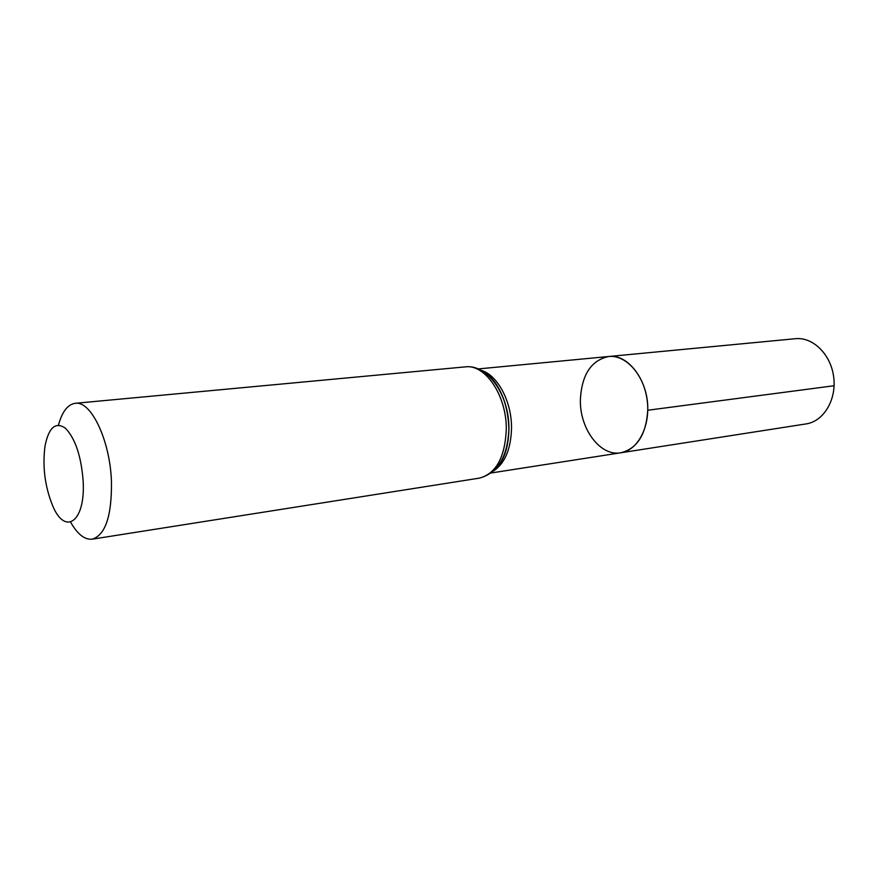 <?xml version="1.0" encoding="UTF-8"?>
<svg xmlns="http://www.w3.org/2000/svg" width="878" height="878" viewBox="0 0 878 878"><rect width="100%" height="100%" fill="white"/><g stroke="black" fill="none" stroke-linecap="round" stroke-linejoin="round"><path stroke-width="1.32" d="M647.755 410.245C648.732 381.074 628.242 353.68 608.706 356.501C625.915 354.58 644.101 374.818 647.218 400.566C650.554 426.28 637.933 450.392 620.779 452.785C637.132 448.724 646.12 434.544 647.755 410.245L834.1 385.738M83.158 481.144C85.638 522.169 64.873 536.195 52.439 505.212C44.844 486.127 42.374 466.405 45.019 446.035C48.784 427.388 55.599 421.462 65.444 428.244C75.321 438.594 81.226 456.231 83.158 481.144M58.453 425.117C62.14 411.672 67.727 404.407 75.201 403.309C90.961 400.368 110.134 440.383 111.462 481.66C111.846 515.836 105.437 535.009 92.234 539.169C84.716 539.948 77.516 534.285 70.624 522.169M580.369 399.699C581.741 374.676 591.19 360.276 608.706 356.501L795.457 338.699C812.962 336.801 830.983 354.471 833.705 377.178C836.668 399.852 823.575 421.429 806.147 423.909L620.779 452.785C600.201 456.659 579.579 428.694 580.369 399.699M481.078 370.329C497.464 374.796 511.841 401.553 511.523 428.179C510.952 448.921 505.004 463.167 493.699 470.893M506.288 429.561C504.971 457.592 495.96 473.791 479.256 478.148C497.804 473.187 507.682 456.769 508.889 428.881C509.547 395.802 487.806 363.931 465.307 366.872C485.26 363.865 506.825 395.813 506.288 429.561M484.052 372.14C499.527 383.51 507.813 402.409 508.911 428.859C508.636 446.046 504.367 459.238 496.125 468.413M491.219 472.968L620.779 452.785M478.17 368.936L608.706 356.501M484.382 372.36C497.387 379.505 509.152 404.451 508.933 428.848C508.516 446.781 504.345 459.874 496.388 468.106M92.234 539.169L479.256 478.148M75.201 403.309L465.307 366.872"/></g></svg>

